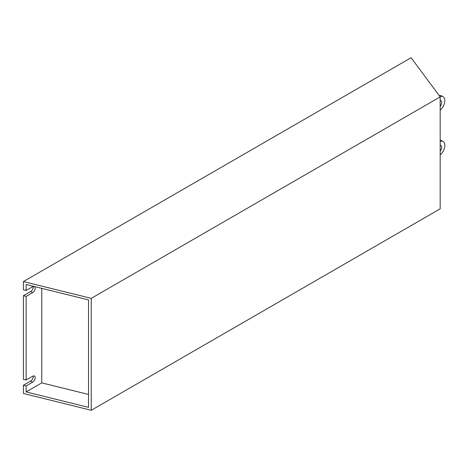 <?xml version="1.0" encoding="UTF-8"?>
<svg xmlns="http://www.w3.org/2000/svg" width="468" height="468" viewBox="0 0 468 468"><rect width="100%" height="100%" fill="white"/><g stroke="black" fill="none" stroke-linecap="round" stroke-linejoin="round"><path stroke-width="0.7" d="M440.177 106.277A4.113 2.375 120 0 0 440.827 100.585A4.113 2.375 120 0 0 440.177 100.398M440.177 102.27A4.113 2.375 120 0 0 440.177 101.047M440.177 110.138A8.564 4.949 120 0 0 444.6 102.685A8.564 4.949 120 0 0 443.056 96.73A8.564 4.949 120 0 0 439.955 96.601M443.056 96.73L441.599 95.887A8.564 4.949 120 0 0 439.195 95.571M88.534 394.448L41.775 382.877L26.114 391.915L26.114 385.93L32.608 382.18A3.633 2.094 120 0 0 34.983 378.981A3.633 2.094 120 0 0 34.421 376.067A3.633 2.094 120 0 0 32.608 376.249L26.114 379.998L23.4 379.326L23.4 295.723L26.114 296.396L32.608 292.646A3.633 2.094 120 0 0 34.983 289.446A3.633 2.094 120 0 0 34.421 286.533A3.633 2.094 120 0 0 34.416 286.527M26.114 379.998L26.114 296.396M26.114 385.93L23.4 385.258L23.4 393.483L91.248 410.272L440.177 208.822L440.177 96.899L91.248 298.35L91.248 410.272M440.177 96.899L411.097 57.728L23.4 281.566L91.248 298.35M23.4 281.566L23.4 289.791L26.114 290.464L26.114 284.474L88.534 299.918L88.534 407.359L26.114 391.915M33.175 375.997A3.633 2.094 -60 0 1 30.672 381.063L23.4 385.258M33.175 286.457A3.633 2.094 -60 0 1 30.672 291.523L23.4 295.723M41.775 382.877L41.775 288.346M33.749 286.363A3.633 2.094 120 0 0 32.608 286.714L26.114 290.464M440.177 151.041A4.113 2.375 120 0 0 440.827 145.355A4.113 2.375 120 0 0 440.177 145.162M440.177 147.034A4.113 2.375 120 0 0 440.177 145.811M440.177 154.908A8.564 4.949 120 0 0 444.6 147.455A8.564 4.949 120 0 0 443.056 141.494A8.564 4.949 120 0 0 440.177 141.301M443.056 141.494L441.599 140.657A8.564 4.949 120 0 0 440.177 140.26M32.608 292.646L30.672 291.523M32.608 382.18L30.672 381.063"/></g></svg>
